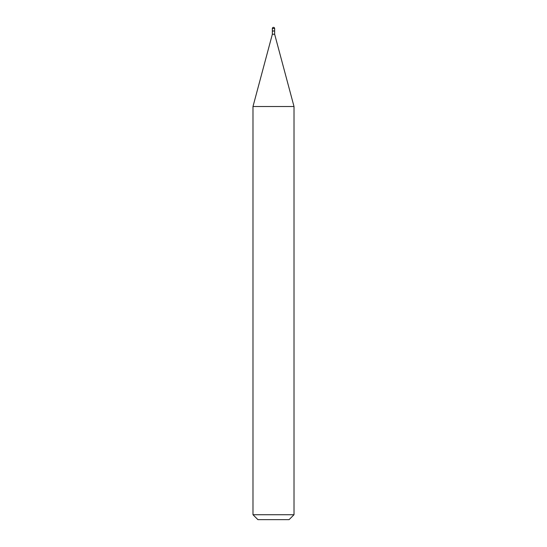 <?xml version="1.0" encoding="UTF-8"?>
<svg xmlns="http://www.w3.org/2000/svg" width="547" height="547" viewBox="0 0 547 547"><rect width="100%" height="100%" fill="white"/><g stroke="black" fill="none" stroke-linecap="round" stroke-linejoin="round"><path stroke-width="0.82" d="M272.351 28.499L272.351 30.96L274.649 30.96L274.649 28.499L272.351 28.499A1.149 1.149 0 0 1 273.5 27.35A1.149 1.149 0 0 1 274.649 28.499M274.485 30.96L272.351 31.124L272.351 34.242L252.987 106.508L252.987 514.727L294.012 514.727L289.089 519.65L257.91 519.65L252.987 514.727M274.649 31.124L274.649 34.242L272.351 34.242M274.649 34.242L294.012 106.508L252.987 106.508M294.012 106.508L294.012 514.727"/></g></svg>
